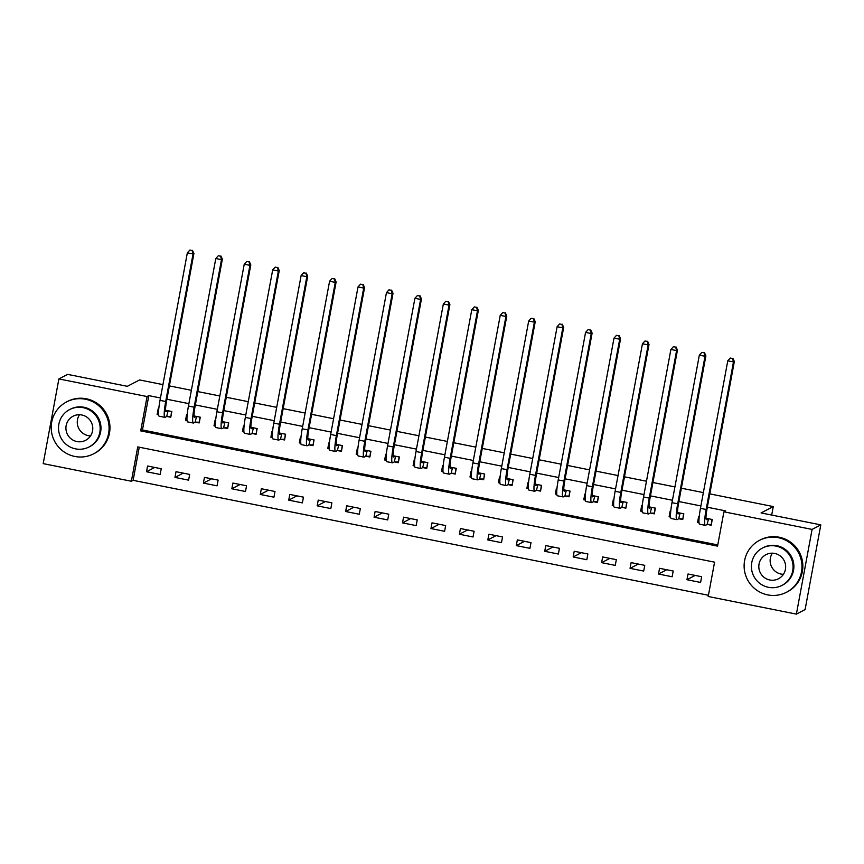 <?xml version="1.0" encoding="UTF-8"?>
<svg xmlns="http://www.w3.org/2000/svg" width="864" height="864" viewBox="0 0 864 864"><rect width="100%" height="100%" fill="white"/><g stroke="black" fill="none" stroke-linecap="round" stroke-linejoin="round"><path stroke-width="1.3" d="M709.808 493.884L773.269 506.563L761.065 512.935L820.8 524.869L805.108 609.563L796.392 614.11L708.21 596.495L714.571 562.162L137.743 446.904L131.371 481.237L43.2 463.622L58.892 378.929L147.074 396.554L140.713 430.888L717.541 546.134L723.913 511.801L812.084 529.416L796.392 614.11M139.255 447.206L133.121 480.33L708.437 595.285M133.121 480.33L131.371 481.237M701.654 576.72L688.003 573.988L686.945 579.712L700.596 582.444L701.654 576.72M673.207 571.039L659.556 568.307L658.498 574.031L672.149 576.752L673.207 571.039M644.771 565.348L631.109 562.626L630.05 568.35L643.702 571.072L644.771 565.348M616.324 559.667L602.672 556.945L601.614 562.658L615.265 565.391L616.324 559.667M587.876 553.986L574.225 551.254L573.167 556.978L586.818 559.71L587.876 553.986M559.44 548.305L545.778 545.573L544.72 551.297L558.371 554.029L559.44 548.305M530.993 542.614L517.342 539.892L516.283 545.616L529.934 548.338L530.993 542.614M502.546 536.933L488.894 534.211L487.836 539.935L501.487 542.657L502.546 536.933M474.109 531.252L460.447 528.52L459.389 534.244L473.04 536.976L474.109 531.252M445.662 525.571L432.011 522.839L430.952 528.563L444.604 531.295L445.662 525.571M417.215 519.89L403.564 517.158L402.505 522.882L416.156 525.604L417.215 519.89M388.778 514.199L375.116 511.477L374.058 517.201L387.709 519.923L388.778 514.199M360.331 508.518L346.68 505.796L345.622 511.51L359.273 514.242L360.331 508.518M331.884 502.837L318.233 500.105L317.174 505.829L330.826 508.561L331.884 502.837M303.448 497.156L289.786 494.424L288.727 500.148L302.378 502.88L303.448 497.156M275 491.476L261.349 488.743L260.291 494.467L273.942 497.189L275 491.476M246.553 485.784L232.902 483.062L231.844 488.786L245.495 491.508L246.553 485.784M218.117 480.103L204.455 477.382L203.396 483.095L217.048 485.827L218.117 480.103M189.67 474.422L176.018 471.69L174.96 477.414L188.611 480.146L189.67 474.422M161.222 468.742L147.571 466.009L146.513 471.733L160.164 474.466L161.222 468.742M723.913 511.801L725.652 510.894L707.335 507.233M700.888 505.948L678.888 501.552M672.44 500.256L650.441 495.871M643.993 494.575L622.004 490.18M615.557 488.894L593.557 484.499M587.11 483.214L565.11 478.818M558.662 477.533L536.674 473.137M530.226 471.841L508.226 467.446M501.779 466.16L479.779 461.765M473.332 460.48L451.343 456.084M444.895 454.799L422.896 450.403M416.448 449.118L394.448 444.722M388.001 443.426L366.012 439.031M359.564 437.746L337.565 433.35M331.117 432.065L309.118 427.669M302.67 426.384L280.681 421.988M274.234 420.692L252.234 416.308M245.786 415.012L223.787 410.616M217.339 409.331L195.35 404.935M188.903 403.65L166.903 399.254M160.456 397.969L148.813 395.636L142.452 429.97L717.768 544.925M707.486 524.47L711.202 525.215L712.26 519.491L706.018 518.249M699.181 516.877L698.609 516.769L697.55 522.482L699.019 522.785M679.039 518.789L682.754 519.534L683.813 513.81L677.57 512.557M670.745 511.196L670.162 511.078L669.103 516.802L670.572 517.093M650.603 513.108L654.307 513.853L655.376 508.129L649.134 506.876M642.298 505.516L641.714 505.397L640.656 511.121L642.136 511.412M622.156 507.427L625.871 508.162L626.929 502.438L620.687 501.196M613.85 499.835L613.278 499.716L612.22 505.44L613.688 505.732M593.708 501.736L597.424 502.481L598.482 496.757L592.24 495.515M585.414 494.143L584.831 494.035L583.772 499.759L585.241 500.051M565.272 496.055L568.976 496.8L570.046 491.076L563.803 489.834M556.967 488.462L556.384 488.344L555.325 494.068L556.805 494.37M536.825 490.374L540.54 491.119L541.598 485.395L535.356 484.142M528.52 482.782L527.947 482.663L526.889 488.387L528.358 488.678M508.378 484.693L512.093 485.428L513.151 479.714L506.909 478.462M500.083 477.101L499.5 476.982L498.442 482.706L499.91 482.998M479.941 479.012L483.646 479.747L484.715 474.023L478.472 472.781M471.636 471.42L471.053 471.301L469.994 477.025L471.474 477.317M451.494 473.321L455.209 474.066L456.268 468.342L450.025 467.1M443.189 465.728L442.616 465.62L441.558 471.334L443.027 471.636M423.047 467.64L426.762 468.385L427.82 462.661L421.578 461.408M414.752 460.048L414.169 459.929L413.111 465.653L414.58 465.944M394.61 461.959L398.315 462.704L399.384 456.98L393.142 455.728M386.305 454.367L385.722 454.248L384.664 459.972L386.132 460.264M366.163 456.278L369.878 457.013L370.937 451.3L364.694 450.047M357.858 448.686L357.286 448.567L356.227 454.291L357.696 454.583M337.716 450.598L341.431 451.332L342.49 445.608L336.247 444.366M329.422 442.994L328.838 442.886L327.78 448.61L329.249 448.902M309.28 444.906L312.984 445.651L314.053 439.927L307.811 438.685M300.974 437.314L300.391 437.206L299.333 442.919L300.802 443.221M280.832 439.225L284.548 439.97L285.606 434.246L279.364 432.994M272.527 431.633L271.955 431.514L270.896 437.238L272.365 437.53M252.385 433.544L256.1 434.29L257.159 428.566L250.916 427.313M244.091 425.952L243.508 425.833L242.449 431.557L243.918 431.849M223.949 427.864L227.653 428.598L228.722 422.874L222.48 421.632M215.644 420.271L215.06 420.152L214.002 425.876L215.471 426.168M195.502 422.172L199.217 422.917L200.275 417.193L194.033 415.951M187.196 414.58L186.624 414.472L185.566 420.196L187.034 420.487M167.054 416.491L170.77 417.236L171.828 411.512L165.586 410.27M158.76 408.899L158.177 408.78L157.118 414.504L158.587 414.806M58.892 378.929L67.608 374.382L127.343 386.316L139.547 379.944L162.929 384.62M169.376 385.906L191.376 390.301M197.824 391.586L219.812 395.982M226.26 397.267L248.26 401.663M254.707 402.948L276.707 407.344M283.154 408.64L305.143 413.035M311.591 414.32L333.59 418.716M340.038 420.001L362.038 424.397M368.485 425.682L390.474 430.078M396.922 431.374L418.921 435.758M425.369 437.054L447.368 441.45M453.816 442.735L475.805 447.131M482.252 448.416L504.252 452.812M510.7 454.097L532.699 458.492M539.147 459.788L561.136 464.184M567.594 465.469L589.583 469.865M596.03 471.15L618.03 475.546M624.478 476.831L646.477 481.226M652.925 482.512L674.914 486.907M681.361 488.203L703.361 492.599M771.692 515.063L773.269 506.563M820.8 524.869L812.084 529.416M148.813 395.636L147.074 396.554M142.452 429.97L140.713 430.888M698.944 521.759L697.55 522.482M695.164 575.424L686.945 579.712M154.732 467.446L146.513 471.733M183.179 473.126L174.96 477.414M211.615 478.807L203.396 483.095M240.062 484.488L231.844 488.786M268.51 490.169L260.291 494.467M296.946 495.86L288.727 500.148M325.393 501.541L317.174 505.829M353.84 507.222L345.622 511.51M382.277 512.903L374.058 517.201M410.724 518.584L402.505 522.882M439.171 524.275L430.952 528.563M467.608 529.956L459.389 534.244M496.055 535.637L487.836 539.935M524.502 541.318L516.283 545.616M552.938 547.009L544.72 551.297M581.386 552.69L573.167 556.978M609.833 558.371L601.614 562.658M638.269 564.052L630.05 568.35M666.716 569.732L658.498 574.031M670.507 516.078L669.103 516.802M642.06 510.386L640.656 511.121M613.613 504.706L612.22 505.44M585.176 499.025L583.772 499.759M556.729 493.344L555.325 494.068M528.282 487.652L526.889 488.387M499.846 481.972L498.442 482.706M471.398 476.291L469.994 477.025M442.951 470.61L441.558 471.334M414.515 464.929L413.111 465.653M386.068 459.238L384.664 459.972M357.62 453.557L356.227 454.291M329.184 447.876L327.78 448.61M300.737 442.195L299.333 442.919M272.29 436.514L270.896 437.238M243.842 430.823L242.449 431.557M215.406 425.142L214.002 425.876M186.959 419.461L185.566 420.196M158.512 413.78L157.118 414.504M711.364 524.308L711.968 519.437M708.178 518.746L706.622 519.566A11.707 1.544 -78.7 0 1 706.45 519.599A11.707 1.544 -78.7 0 1 707 509.026L734.346 361.498L733.471 361.951L706.126 509.479A17.561 2.311 101.3 0 0 705.305 525.334A17.561 2.311 101.3 0 0 705.564 525.28L707.119 524.47L708.545 518.746M711.04 524.48L707.119 524.47M732.575 358.506L730.307 358.052L732.575 358.506L733.471 361.951L727.78 360.817L700.445 508.345A17.561 2.311 101.3 0 0 699.613 524.2L705.305 525.334M727.78 360.817L730.307 358.052M732.931 358.322L734.346 361.498M682.927 518.627L683.532 513.756M679.73 513.065L678.175 513.875A11.707 1.544 -78.7 0 1 678.002 513.907A11.707 1.544 -78.7 0 1 678.553 503.345L705.899 355.817L705.024 356.27L677.689 503.798A17.561 2.311 101.3 0 0 676.858 519.653A17.561 2.311 101.3 0 0 677.117 519.599L678.672 518.789L680.108 513.065M682.592 518.8L678.672 518.789M704.138 352.814L701.86 352.361L704.138 352.814L705.024 356.27L699.343 355.136L671.998 502.664A17.561 2.311 101.3 0 0 671.166 518.508L676.858 519.653M699.343 355.136L701.86 352.361M704.484 352.642L705.899 355.817M654.48 512.935L655.085 508.064M651.283 507.384L649.739 508.194A11.707 1.544 -78.7 0 1 649.566 508.226A11.707 1.544 -78.7 0 1 650.117 497.664L677.452 350.136L676.588 350.59L649.242 498.118A17.561 2.311 101.3 0 0 648.421 513.961A17.561 2.311 101.3 0 0 648.67 513.918L650.225 513.108L651.661 507.384M654.145 513.108L650.225 513.108M675.691 347.134L673.412 346.68L675.691 347.134L676.588 350.59L670.896 349.456L643.55 496.984A17.561 2.311 101.3 0 0 642.73 512.827L648.421 513.961M670.896 349.456L673.412 346.68M676.037 346.95L677.452 350.136M626.033 507.254L626.638 502.384M622.847 501.703L621.292 502.513A11.707 1.544 -78.7 0 1 621.119 502.546A11.707 1.544 -78.7 0 1 621.67 491.972L649.015 344.455L648.14 344.909L620.795 492.437A17.561 2.311 101.3 0 0 619.974 508.28A17.561 2.311 101.3 0 0 620.233 508.237L621.788 507.427L623.214 501.703M625.709 507.427L621.788 507.427M647.244 341.453L644.976 340.999L647.244 341.453L648.14 344.909L642.449 343.775L615.114 491.292A17.561 2.311 101.3 0 0 614.282 507.146L619.974 508.28M642.449 343.775L644.976 340.999M647.6 341.269L649.015 344.455M597.596 501.574L598.201 496.703M594.4 496.022L592.844 496.832A11.707 1.544 -78.7 0 1 592.672 496.865A11.707 1.544 -78.7 0 1 593.222 486.292L620.568 338.764L619.693 339.228L592.358 486.745A17.561 2.311 101.3 0 0 591.527 502.6A17.561 2.311 101.3 0 0 591.786 502.556L593.341 501.736L594.778 496.022M597.262 501.746L593.341 501.736M618.808 335.772L616.529 335.318L618.808 335.772L619.693 339.228L614.012 338.083L586.667 485.611A17.561 2.311 101.3 0 0 585.835 501.466L591.527 502.6M614.012 338.083L616.529 335.318M619.153 335.588L620.568 338.764M783.421 574.322A13.576 13.381 62.4 0 1 772.384 553.176M767.74 594.896A29.257 28.847 -117.6 0 0 801.641 562.226A29.257 28.847 -117.6 0 0 759.499 540.356A29.257 28.847 -117.6 0 0 767.74 594.896M786.586 592.229L787.46 591.775A29.257 28.847 -117.6 0 0 779.22 537.224A29.257 28.847 -117.6 0 0 760.363 539.903L759.499 540.356M762.491 548.035L763.29 547.614A21.071 20.768 62.4 0 1 793.638 563.36A21.071 20.768 62.4 0 1 782.795 584.96L781.996 585.382A21.071 20.768 -117.6 0 0 776.056 546.102A21.071 20.768 -117.6 0 0 751.648 569.635A21.071 20.768 -117.6 0 0 781.996 585.382M774.695 553.435A13.576 13.381 -117.6 0 0 758.97 568.588A13.576 13.381 -117.6 0 0 778.529 578.74A13.576 13.381 -117.6 0 0 774.695 553.435M90.536 435.877A13.576 13.381 62.4 0 1 79.499 414.731M74.855 456.462A29.257 28.847 -117.6 0 0 108.756 423.792A29.257 28.847 -117.6 0 0 66.604 401.911A29.257 28.847 -117.6 0 0 74.855 456.462M93.701 453.784L94.565 453.33A29.257 28.847 -117.6 0 0 86.324 398.779A29.257 28.847 -117.6 0 0 67.478 401.458L66.604 401.911M69.595 409.59L70.405 409.18A21.071 20.768 62.4 0 1 100.742 424.926A21.071 20.768 62.4 0 1 89.91 446.526L89.1 446.936A21.071 20.768 -117.6 0 0 83.171 407.668A21.071 20.768 -117.6 0 0 58.752 431.19A21.071 20.768 -117.6 0 0 89.1 446.936M81.81 414.99A13.576 13.381 -117.6 0 0 66.074 430.153A13.576 13.381 -117.6 0 0 85.633 440.305A13.576 13.381 -117.6 0 0 81.81 414.99M569.149 495.893L569.754 491.022M565.952 490.331L564.408 491.141A11.707 1.544 -78.7 0 1 564.235 491.173A11.707 1.544 -78.7 0 1 564.786 480.611L592.121 333.083L591.257 333.536L563.911 481.064A17.561 2.311 101.3 0 0 563.09 496.919A17.561 2.311 101.3 0 0 563.339 496.865L564.894 496.055L566.33 490.331M568.814 496.066L564.894 496.055M590.36 330.091L588.082 329.627L590.36 330.091L591.257 333.536L585.565 332.402L558.22 479.93A17.561 2.311 101.3 0 0 557.399 495.785L563.09 496.919M585.565 332.402L588.082 329.627M590.706 329.908L592.121 333.083M540.702 490.201L541.307 485.341M537.516 484.65L535.961 485.46A11.707 1.544 -78.7 0 1 535.788 485.492A11.707 1.544 -78.7 0 1 536.339 474.93L563.684 327.402L562.81 327.856L535.464 475.384A17.561 2.311 101.3 0 0 534.643 491.238A17.561 2.311 101.3 0 0 534.902 491.184L536.458 490.374L537.883 484.65M540.378 490.374L536.458 490.374M561.913 324.4L559.645 323.946L561.913 324.4L562.81 327.856L557.118 326.722L529.783 474.25A17.561 2.311 101.3 0 0 528.952 490.093L534.643 491.238M557.118 326.722L559.645 323.946M562.259 324.227L563.684 327.402M512.266 484.52L512.87 479.65M509.069 478.969L507.514 479.779A11.707 1.544 -78.7 0 1 507.341 479.812A11.707 1.544 -78.7 0 1 507.892 469.249L535.237 321.721L534.362 322.175L507.028 469.703A17.561 2.311 101.3 0 0 506.196 485.546A17.561 2.311 101.3 0 0 506.455 485.503L508.01 484.693L509.447 478.969M511.931 484.693L508.01 484.693M533.477 318.719L531.198 318.265L533.477 318.719L534.362 322.175L528.682 321.041L501.336 468.558A17.561 2.311 101.3 0 0 500.504 484.412L506.196 485.546M528.682 321.041L531.198 318.265M533.822 318.535L535.237 321.721M483.818 478.84L484.423 473.969M480.622 473.288L479.077 474.098A11.707 1.544 -78.7 0 1 478.904 474.131A11.707 1.544 -78.7 0 1 479.455 463.558L506.79 316.04L505.926 316.494L478.58 464.022A17.561 2.311 101.3 0 0 477.76 479.866A17.561 2.311 101.3 0 0 478.008 479.822L479.563 479.012L481 473.288M483.484 479.012L479.563 479.012M505.03 313.038L502.751 312.584L505.03 313.038L505.926 316.494L500.234 315.349L472.889 462.877A17.561 2.311 101.3 0 0 472.068 478.732L477.76 479.866M500.234 315.349L502.751 312.584M505.375 312.854L506.79 316.04M455.371 473.159L455.976 468.288M452.185 467.597L450.63 468.418A11.707 1.544 -78.7 0 1 450.457 468.45A11.707 1.544 -78.7 0 1 451.008 457.877L478.354 310.349L477.479 310.802L450.133 458.33A17.561 2.311 101.3 0 0 449.312 474.185A17.561 2.311 101.3 0 0 449.572 474.131L451.127 473.321L452.552 467.608M455.047 473.332L451.127 473.321M476.582 307.357L474.314 306.904L476.582 307.357L477.479 310.802L471.787 309.668L444.452 457.196A17.561 2.311 101.3 0 0 443.621 473.051L449.312 474.185M471.787 309.668L474.314 306.904M476.928 307.174L478.354 310.349M426.935 467.478L427.54 462.607M423.738 461.916L422.183 462.726A11.707 1.544 -78.7 0 1 422.01 462.758A11.707 1.544 -78.7 0 1 422.561 452.196L449.906 304.668L449.032 305.122L421.697 452.65A17.561 2.311 101.3 0 0 420.865 468.504A17.561 2.311 101.3 0 0 421.124 468.45L422.68 467.64L424.116 461.916M426.6 467.651L422.68 467.64M448.146 301.676L445.867 301.212L448.146 301.676L449.032 305.122L443.351 303.988L416.005 451.516A17.561 2.311 101.3 0 0 415.174 467.359L420.865 468.504M443.351 303.988L445.867 301.212M448.492 301.493L449.906 304.668M398.488 461.786L399.092 456.916M395.291 456.235L393.746 457.045A11.707 1.544 -78.7 0 1 393.574 457.078A11.707 1.544 -78.7 0 1 394.124 446.515L421.459 298.987L420.595 299.441L393.25 446.969A17.561 2.311 101.3 0 0 392.418 462.812A17.561 2.311 101.3 0 0 392.677 462.769L394.232 461.959L395.669 456.235M398.153 461.959L394.232 461.959M419.699 295.985L417.42 295.531L419.699 295.985L420.595 299.441L414.904 298.307L387.558 445.835A17.561 2.311 101.3 0 0 386.737 461.678L392.418 462.812M414.904 298.307L417.42 295.531M420.044 295.801L421.459 298.987M370.04 456.106L370.645 451.235M366.854 450.554L365.299 451.364A11.707 1.544 -78.7 0 1 365.126 451.397A11.707 1.544 -78.7 0 1 365.677 440.834L393.023 293.306L392.148 293.76L364.802 441.288A17.561 2.311 101.3 0 0 363.982 457.132A17.561 2.311 101.3 0 0 364.241 457.088L365.796 456.278L367.222 450.554M369.716 456.278L365.796 456.278M391.252 290.304L388.973 289.85L391.252 290.304L392.148 293.76L386.456 292.626L359.111 440.143A17.561 2.311 101.3 0 0 358.29 455.998L363.982 457.132M386.456 292.626L388.973 289.85M391.597 290.12L393.023 293.306M341.604 450.425L342.209 445.554M338.407 444.874L336.852 445.684A11.707 1.544 -78.7 0 1 336.679 445.716A11.707 1.544 -78.7 0 1 337.23 435.143L364.576 287.615L363.701 288.079L336.366 435.596A17.561 2.311 101.3 0 0 335.534 451.451A17.561 2.311 101.3 0 0 335.794 451.408L337.349 450.587L338.785 444.874M341.269 450.598L337.349 450.587M362.815 284.623L360.536 284.17L362.815 284.623L363.701 288.079L358.02 286.934L330.674 434.462A17.561 2.311 101.3 0 0 329.843 450.317L335.534 451.451M358.02 286.934L360.536 284.17M363.161 284.44L364.576 287.615M313.157 444.744L313.762 439.873M309.96 439.182L308.416 440.003A11.707 1.544 -78.7 0 1 308.243 440.024A11.707 1.544 -78.7 0 1 308.794 429.462L336.128 281.934L335.264 282.388L307.919 429.916A17.561 2.311 101.3 0 0 307.087 445.77A17.561 2.311 101.3 0 0 307.346 445.716L308.902 444.906L310.338 439.182M312.822 444.917L308.902 444.906M334.368 278.942L332.089 278.489L334.368 278.942L335.264 282.388L329.573 281.254L302.227 428.782A17.561 2.311 101.3 0 0 301.406 444.636L307.087 445.77M329.573 281.254L332.089 278.489M334.714 278.759L336.128 281.934M284.71 439.063L285.314 434.192M281.524 433.501L279.968 434.311A11.707 1.544 -78.7 0 1 279.796 434.344A11.707 1.544 -78.7 0 1 280.346 423.781L307.692 276.253L306.817 276.707L279.472 424.235A17.561 2.311 101.3 0 0 278.651 440.089A17.561 2.311 101.3 0 0 278.91 440.035L280.465 439.225L281.891 433.501M284.386 439.236L280.465 439.225M305.921 273.251L303.642 272.797L305.921 273.251L306.817 276.707L301.126 275.573L273.78 423.101A17.561 2.311 101.3 0 0 272.959 438.944L278.651 440.089M301.126 275.573L303.642 272.797M306.266 273.078L307.692 276.253M256.273 433.372L256.878 428.501M253.076 427.82L251.521 428.63A11.707 1.544 -78.7 0 1 251.348 428.663A11.707 1.544 -78.7 0 1 251.899 418.1L279.245 270.572L278.37 271.026L251.035 418.554A17.561 2.311 101.3 0 0 250.204 434.398A17.561 2.311 101.3 0 0 250.463 434.354L252.018 433.544L253.454 427.82M255.938 433.544L252.018 433.544M277.474 267.57L275.206 267.116L277.474 267.57L278.37 271.026L272.689 269.892L245.344 417.42A17.561 2.311 101.3 0 0 244.512 433.264L250.204 434.398M272.689 269.892L275.206 267.116M277.83 267.386L279.245 270.572M227.826 427.691L228.431 422.82M224.629 422.14L223.085 422.95A11.707 1.544 -78.7 0 1 222.912 422.982A11.707 1.544 -78.7 0 1 223.463 412.409L250.798 264.892L249.934 265.345L222.588 412.873A17.561 2.311 101.3 0 0 221.756 428.717A17.561 2.311 101.3 0 0 222.016 428.674L223.571 427.864L225.007 422.14M227.491 427.864L223.571 427.864M249.037 261.889L246.758 261.436L249.037 261.889L249.934 265.345L244.242 264.211L216.896 411.728A17.561 2.311 101.3 0 0 216.076 427.583L221.756 428.717M244.242 264.211L246.758 261.436M249.383 261.706L250.798 264.892M199.379 422.01L199.984 417.139M196.193 416.459L194.638 417.269A11.707 1.544 -78.7 0 1 194.465 417.301A11.707 1.544 -78.7 0 1 195.016 406.728L222.361 259.2L221.486 259.664L194.141 407.182A17.561 2.311 101.3 0 0 193.32 423.036A17.561 2.311 101.3 0 0 193.579 422.993L195.134 422.172L196.56 416.459M199.055 422.183L195.134 422.172M220.59 256.208L218.311 255.755L220.59 256.208L221.486 259.664L215.795 258.52L188.449 406.048A17.561 2.311 101.3 0 0 187.628 421.902L193.32 423.036M215.795 258.52L218.311 255.755M220.936 256.025L222.361 259.2M170.942 416.329L171.547 411.458M167.746 410.767L166.19 411.577A11.707 1.544 -78.7 0 1 166.018 411.61A11.707 1.544 -78.7 0 1 166.568 401.047L193.914 253.519L193.039 253.973L165.704 401.501A17.561 2.311 101.3 0 0 164.873 417.355A17.561 2.311 101.3 0 0 165.132 417.301L166.687 416.491L168.124 410.767M170.608 416.502L166.687 416.491M192.143 250.528L189.875 250.063L192.143 250.528L193.039 253.973L187.348 252.839L160.013 400.367A17.561 2.311 101.3 0 0 159.181 416.221L164.873 417.355M187.348 252.839L189.875 250.063M192.499 250.344L193.914 253.519M706.126 509.479L700.445 508.345M677.689 503.798L671.998 502.664M649.242 498.118L643.55 496.984M620.795 492.437L615.114 491.292M592.358 486.745L586.667 485.611M563.911 481.064L558.22 479.93M535.464 475.384L529.783 474.25M507.028 469.703L501.336 468.558M478.58 464.022L472.889 462.877M450.133 458.33L444.452 457.196M421.697 452.65L416.005 451.516M393.25 446.969L387.558 445.835M364.802 441.288L359.111 440.143M336.366 435.596L330.674 434.462M307.919 429.916L302.227 428.782M279.472 424.235L273.78 423.101M251.035 418.554L245.344 417.42M222.588 412.873L216.896 411.728M194.141 407.182L188.449 406.048M165.704 401.501L160.013 400.367"/></g></svg>
